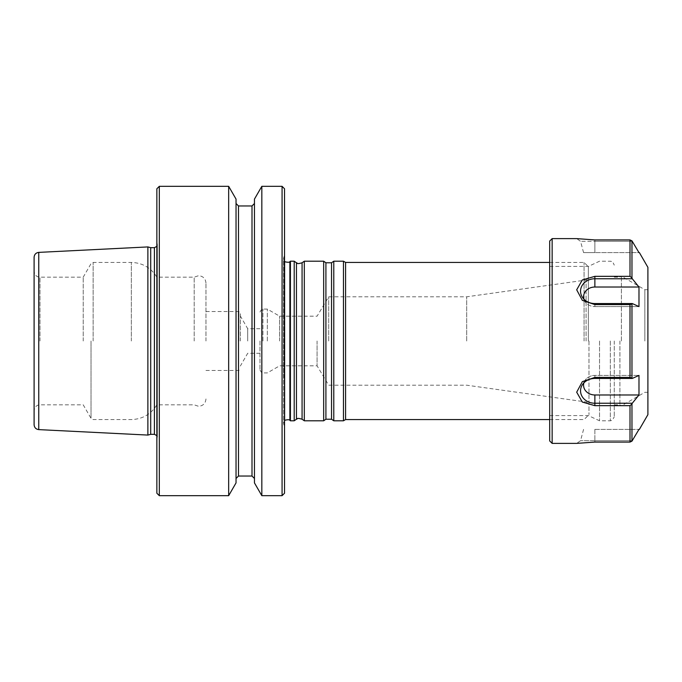 <?xml version="1.0" encoding="UTF-8"?>
<svg xmlns="http://www.w3.org/2000/svg" width="682" height="682" viewBox="0 0 682 682"><rect width="100%" height="100%" fill="white"/><g stroke="black" fill="none" stroke-linecap="round" stroke-linejoin="round"><path stroke-width="0.51" stroke-dasharray="3.41 2.56" d="M552.147 238.615L552.147 443.385M594.866 442.072L594.866 440.683L632.282 440.683L580.544 440.683L594.866 440.683L594.866 442.072L630.006 442.072L630.006 405.662L594.866 405.662L582.334 402.056L576.691 392.193L582.334 381.647L594.866 377.41L630.006 377.41L630.006 304.59L594.866 304.59L582.334 300.353L576.691 289.807L582.334 279.944L594.866 276.338L630.006 276.338L630.006 239.928L594.866 239.928L594.866 241.317L580.544 241.317L594.866 241.317L594.866 252.613L583.57 252.613L638.983 252.613L632.282 241.317L594.866 241.317L594.866 252.613L638.983 252.613M619.912 341L619.912 405.006L619.912 341M644.84 341L644.84 289.688L644.84 341M647.9 341L647.9 392.312L647.9 341M614.26 341L614.26 416.864L614.26 341M599.529 341L599.529 420.794L599.529 341M588.353 341L588.353 266.423L588.353 341M549.692 241.07L549.692 440.93M647.9 414.656L647.9 267.344M594.866 276.338L594.866 278.759A14.322 12.404 180 0 0 582.181 296.917A14.322 12.404 180 0 0 594.866 303.558L594.866 306.585L638.983 306.585L632.282 303.558L594.866 303.558L594.866 306.585A11.296 9.778 180 0 1 584.866 301.342A11.296 9.778 180 0 0 594.866 306.585L638.983 306.585L638.983 287.028L594.866 287.028A11.296 9.778 180 0 0 584.866 301.342A11.296 9.778 180 0 1 583.894 299.134M594.866 377.41L594.866 378.442A14.322 12.404 0 0 0 582.181 385.083A14.322 12.404 0 0 0 594.866 403.241L594.866 394.972A11.296 9.778 0 0 1 584.866 380.658A11.296 9.778 0 0 1 594.866 375.415A11.296 9.778 0 0 0 584.866 380.658L582.181 385.083L584.866 380.658A11.296 9.778 0 0 0 583.894 382.866M594.866 287.028L594.866 278.759L632.282 278.759L638.983 287.028M630.006 405.662L631.967 404.034L631.967 441.135L630.006 442.072M630.006 304.59L631.967 303.899L631.967 378.101L630.006 377.41M630.006 239.928L631.967 240.865L631.967 277.966L630.006 276.338M594.866 378.442L594.866 375.415L638.983 375.415L594.866 375.415L594.866 378.442L632.282 378.442L638.983 375.415L638.983 394.972L632.282 403.241L594.866 403.241L594.866 405.662M638.983 394.972L594.866 394.972M594.866 429.387L638.983 429.387L594.866 429.387L594.866 440.683L594.866 429.387M631.967 441.135L638.983 429.387M631.967 240.865L632.282 241.317L594.866 241.317L594.866 239.928M631.967 277.966L632.282 278.759M632.282 403.241L631.967 404.034M317.079 341L317.079 365.816L317.079 341M328.724 341L328.724 296.806L328.724 341M279.62 341L279.62 316.184L279.62 341M284.53 188.778L284.53 493.222M284.53 341L284.53 427.213L284.53 341M156.86 188.778L156.86 493.222M290.413 420.794L290.413 261.206M284.624 261.206L284.624 420.794M588.975 341L588.975 414.656L588.975 341M466.684 341L466.684 296.806L466.684 341M345.578 262.434L345.578 419.566M343.455 261.206L343.455 420.794M333.779 261.206L333.779 420.794M323.669 261.206L323.669 420.794M304.317 261.206L304.317 420.794M294.206 261.206L294.206 420.794M584.065 341L584.065 262.434L584.065 341M267.31 341L267.31 309.082L267.31 341M259.978 341L259.978 369.968L259.978 341M34.1 257.285L34.1 424.716M147.883 435.073L147.883 246.927M194.182 341L194.182 277.165L194.182 341M205.964 341L205.964 283.056L205.964 341M240.337 341L240.337 313.012L240.337 341M83.221 341L83.221 277.165L83.221 341M34.1 341L34.1 271.274L34.1 341M150.705 247.677L150.705 434.323M159.315 186.322L159.315 495.678M228.666 186.322L228.666 495.678M236.04 199.101L236.04 482.899M254.454 199.101L254.454 482.899M261.828 186.322L261.828 495.678M282.075 186.322L282.075 495.678M247.702 341L247.702 328.724L247.702 341M254.454 341L254.454 203.509L254.454 341M236.04 341L236.04 203.509L236.04 341M621.387 341L621.387 276.142L621.387 341M610.339 341L610.339 420.794L610.339 341M594.866 304.59L594.866 303.558M131.345 341L131.345 262.434L131.345 341M289.867 261.624L289.867 420.376M283.729 377.683L283.729 257.327L283.729 377.683M586.085 341L586.085 280.029L586.085 341M331.537 262.775L331.537 419.225M325.911 262.775L325.911 419.225M302.075 262.775L302.075 419.225M296.448 262.775L296.448 419.225M262.928 341L262.928 309.082L262.928 341M38.763 252.383L38.763 429.617M238.862 341L238.862 311.538L238.862 341M93.144 341L93.144 262.434L93.144 341M91.021 341L91.021 418.339L91.021 341M39.991 341L39.991 277.165L39.991 341M154.405 247.677L154.405 434.323M157.32 341L157.32 244.327L157.32 341M251.999 205.964L251.999 476.036M238.495 205.964L238.495 476.036M647.9 289.688L644.84 289.688L621.387 276.142L619.912 276.994M647.9 392.312L644.84 392.312L621.387 405.858L619.912 405.006M549.692 415.577L588.353 415.577L599.529 420.794L610.339 420.794L612.283 420.274L614.26 416.864M549.692 266.423L588.353 266.423L599.529 261.206L610.825 261.24C611.66 262.417 611.37 258.845 614.26 265.136M584.866 301.342L582.181 296.917L584.866 301.342M614.26 404.835L619.912 404.835M614.26 277.165L619.912 277.165M583.57 429.387L580.544 440.683L576.691 443.385M583.57 252.613L580.544 241.317L576.691 238.615M259.978 369.968C261.581 372.824 262.561 373.804 262.928 372.918L267.31 372.918L279.62 365.816L317.079 365.816L328.724 385.194L466.684 385.194L586.085 401.971L588.975 403.966M259.978 312.032C261.581 309.176 262.561 308.196 262.928 309.082L267.31 309.082L279.62 316.184L317.079 316.184L328.724 296.806L466.684 296.806L586.085 280.029L588.975 278.034M205.964 283.056C205.529 278.58 203.074 276.125 198.598 275.69L194.182 277.165L156.86 277.165C150.978 267.711 142.47 262.8 131.345 262.434L93.144 262.434L91.021 263.661L83.221 277.165L39.991 277.165C36.649 277.037 34.68 275.076 34.1 271.274M205.964 398.944C205.529 403.42 203.074 405.875 198.598 406.31L194.182 404.835L156.86 404.835C150.978 414.289 142.47 419.2 131.345 419.566L93.144 419.566L91.021 418.339L83.221 404.835L39.991 404.835C36.649 404.963 34.68 406.924 34.1 410.726M284.53 254.787L283.55 258.504L283.55 423.496L284.53 427.213M284.53 261.104L283.55 258.504L283.55 423.496L284.53 420.896M549.692 419.566L584.065 419.566L588.975 414.656M549.692 262.434L584.065 262.434L588.975 267.344M205.964 370.462L238.862 370.462L240.337 368.988M205.964 311.538L238.862 311.538L240.337 313.012M156.86 246.364L157.354 244.736L156.86 241.036M156.86 435.636L157.354 437.264L157.354 244.736L157.354 437.264L156.86 440.964M259.978 328.724L247.702 328.724L240.337 315.971M259.978 353.276L247.702 353.276L240.337 366.029"/><path stroke-width="1.02" d="M552.147 238.615L549.692 241.07L549.692 440.93L552.147 443.385L552.147 238.615L576.691 238.615L594.866 239.928L630.006 239.928L630.006 276.338L594.866 276.338L582.334 279.944L576.691 289.807L582.334 300.353L594.866 304.59L630.006 304.59L630.006 377.41L594.866 377.41L582.334 381.647L576.691 392.193L582.334 402.056L594.866 405.662L630.006 405.662L630.006 442.072L594.866 442.072L576.691 443.385L594.866 442.072M594.866 239.928L576.691 238.615M630.006 239.928L631.967 240.865L638.983 252.613M639.392 252.613L647.9 267.344L647.9 414.656L639.392 429.387M630.006 276.338L631.967 277.966L631.967 240.865M630.006 442.072L631.967 441.135L631.967 404.034L630.006 405.662M632.282 378.442L594.866 378.442A14.322 12.404 180 0 0 582.181 385.083A14.322 12.404 180 0 0 594.866 403.241L632.282 403.241L638.983 394.972L638.983 375.415L632.282 378.442L631.967 378.101L631.967 303.899L630.006 304.59M638.983 429.387L631.967 441.135M638.983 394.972L594.866 394.972A11.296 9.778 0 0 1 583.894 382.866M583.894 299.134A11.296 9.778 180 0 1 594.866 287.028L638.983 287.028L632.282 278.759L594.866 278.759A14.322 12.404 0 0 0 582.181 296.917A14.322 12.404 0 0 0 594.866 303.558L632.282 303.558L638.983 306.585L638.983 287.028M631.967 378.101L630.006 377.41M631.967 404.034L632.282 403.241M632.282 278.759L631.967 277.966M282.075 495.678L284.53 493.222L284.53 188.778L282.075 186.322L282.075 495.678L261.828 495.678L261.828 186.322L282.075 186.322M284.53 420.794L284.624 420.794C283.627 420.061 290.31 419.106 289.867 420.376L289.867 261.624L290.413 261.206L290.413 420.794L294.206 420.794L294.206 261.206L296.448 262.775C297.863 262.732 295.673 264.633 302.075 262.775L304.317 261.206L323.669 261.206L323.669 420.794L325.911 419.225L325.911 262.775L331.537 262.775L333.779 261.206L343.455 261.206L343.455 420.794L345.578 419.566L345.578 262.434L343.455 261.206M284.624 420.794L284.624 261.206C283.627 261.939 290.31 262.894 289.867 261.624M325.911 419.225L331.537 419.225L333.779 420.794L333.779 261.206M296.448 262.775L296.448 419.225C297.863 419.268 295.673 417.367 302.075 419.225L304.317 420.794L304.317 261.206M38.763 429.617C35.916 429.217 34.356 427.588 34.1 424.716L34.1 257.285C34.356 254.412 35.916 252.783 38.763 252.383L147.883 246.927L147.883 435.073L38.763 429.617L38.763 252.383M154.405 247.677L154.405 434.323L150.705 434.323L150.705 247.677L154.405 247.677L156.86 246.364M159.315 495.678L156.86 493.222L156.86 188.778L159.315 186.322L228.666 186.322L228.666 495.678L159.315 495.678L159.315 186.322M228.666 495.678L236.04 482.899L236.04 199.101L228.666 186.322M261.828 495.678L254.454 482.899L254.454 199.101L261.828 186.322M549.692 419.566L345.578 419.566M594.866 405.662L594.866 394.972M594.866 377.41L594.866 378.442M594.866 276.338L594.866 287.028M594.866 304.59L594.866 303.558M331.537 419.225L331.537 262.775M302.075 419.225L302.075 262.775M251.999 205.964L238.495 205.964L238.495 476.036L251.999 476.036L251.999 205.964L254.454 203.509M552.147 443.385L576.691 443.385M289.867 420.376L290.413 420.794M333.779 420.794L343.455 420.794M325.911 262.775L323.669 261.206M304.317 420.794L323.669 420.794M296.448 419.225L294.206 420.794M345.578 262.434L549.692 262.434M154.405 434.323L156.86 435.636M150.705 247.677L147.883 246.927M150.705 434.323L147.883 435.073M251.999 476.036L254.454 478.491M238.495 205.964L236.04 203.509M238.495 476.036L236.04 478.491M290.413 261.206L294.206 261.206"/></g></svg>
